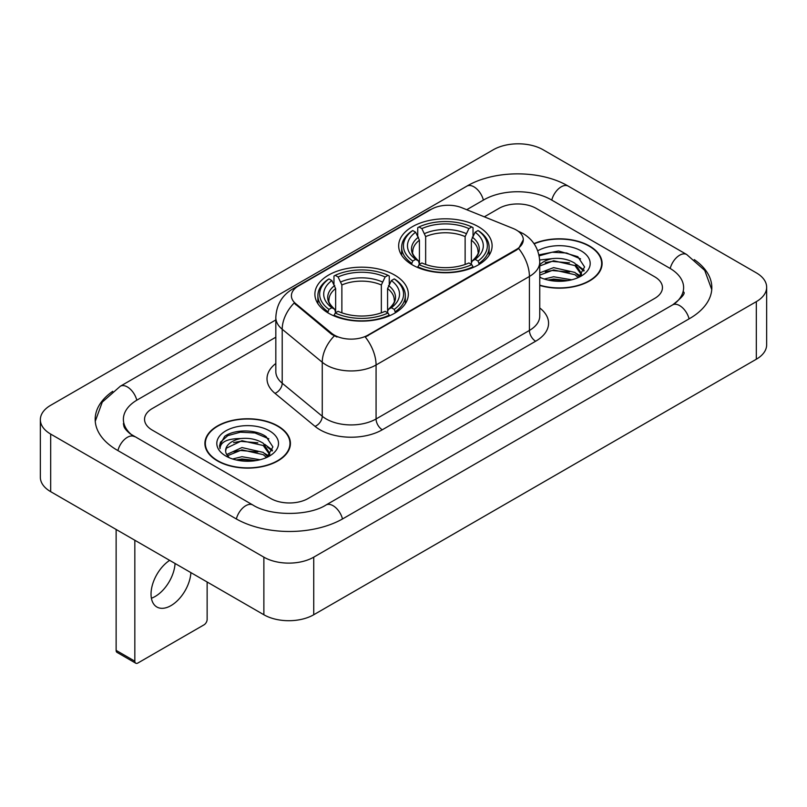<?xml version="1.0" encoding="UTF-8"?>
<svg xmlns="http://www.w3.org/2000/svg" width="807" height="807" viewBox="0 0 807 807"><rect width="100%" height="100%" fill="white"/><g stroke="black" fill="none" stroke-linecap="round" stroke-linejoin="round"><path stroke-width="1.21" d="M394.653 275.076A46.725 26.974 0 0 0 343.732 269.235A46.725 26.974 0 0 0 314.891 294.152A46.725 26.974 0 0 0 328.57 313.227A46.725 26.974 0 0 0 379.492 319.078A46.725 26.974 0 0 0 408.332 294.152A46.725 26.974 0 0 0 394.653 275.076M478.43 226.706A46.725 26.974 0 0 0 427.508 220.866A46.725 26.974 0 0 0 398.668 245.782A46.725 26.974 0 0 0 412.347 264.857A46.725 26.974 0 0 0 463.268 270.708A46.725 26.974 0 0 0 492.109 245.782A46.725 26.974 0 0 0 478.43 226.706M516.329 230.025A23.807 13.739 0 0 0 513.151 228.482L461.816 207.732A23.807 13.739 0 0 0 431.342 209.275L298.368 286.041A23.807 13.739 0 0 0 291.398 295.755A23.807 13.739 0 0 0 295.695 303.644L331.637 333.271A23.807 13.739 0 0 0 367.972 335.107L516.329 249.454A23.807 13.739 0 0 0 523.299 239.74A23.807 13.739 0 0 0 516.329 230.025M539.752 285.436A42.761 24.684 0 0 0 602.093 263.496A42.761 24.684 0 0 0 589.574 246.034A42.761 24.684 0 0 0 533.992 243.613M277.89 425.985A42.761 24.684 0 0 0 231.296 420.639A42.761 24.684 0 0 0 204.907 443.436A42.761 24.684 0 0 0 217.426 460.898A42.761 24.684 0 0 0 264.02 466.244A42.761 24.684 0 0 0 290.419 443.436A42.761 24.684 0 0 0 277.89 425.985M205.341 445.666A42.761 24.684 0 0 0 205.2 446.321M523.299 239.74L518.639 248.485L516.329 250.16L365.289 337.023A30.858 17.815 60 0 1 376.072 364.986A35.266 20.357 180 0 1 326.199 364.986A35.266 20.357 180 0 1 322.255 362.262L282.208 329.246A35.266 20.357 180 0 1 275.823 317.565L275.823 371.553A35.266 20.357 0 0 0 282.208 383.224L322.255 416.251A35.266 20.357 0 0 0 326.199 418.964A35.266 20.357 0 0 0 376.072 418.964L529.422 330.436A35.266 20.357 0 0 0 539.752 316.041L539.752 262.053A35.266 20.357 180 0 1 529.422 276.448A30.858 17.815 -120 0 0 518.639 248.485M336.983 337.023L331.637 334.32L294.101 303.059A30.858 20.639 129.5 0 0 282.208 329.246L282.208 383.224A8.816 5.901 -50.5 0 1 274.985 393.342A44.082 25.451 180 0 1 275.823 363.483M270.728 498.504A26.449 15.272 0 0 0 308.123 498.504L654.719 298.398A26.449 15.272 0 0 0 662.456 287.605A26.449 15.272 0 0 0 654.719 276.811L536.272 208.428A26.449 15.272 0 0 0 498.877 208.428L484.321 216.831L498.877 208.428A26.449 15.272 0 0 1 536.272 208.428L654.719 276.811A26.449 15.272 0 0 1 662.456 287.605A26.449 15.272 0 0 1 654.719 298.398L308.123 498.504A26.449 15.272 0 0 1 270.728 498.504L152.281 430.121L270.728 498.504M275.823 337.205L152.281 408.534A26.449 15.272 0 0 0 144.544 419.327A26.449 15.272 0 0 0 152.281 430.121A26.449 15.272 0 0 1 144.544 419.327A26.449 15.272 0 0 1 152.281 408.534L275.823 337.205M290.127 446.321A42.761 24.684 0 0 0 289.975 445.666M601.8 266.371A42.761 24.684 0 0 0 601.659 265.715M539.752 285.143A42.317 24.432 0 0 0 601.659 263.496A42.317 24.432 0 0 0 589.261 246.216A42.317 24.432 0 0 0 534.163 243.855M544.291 279.04L553.632 276.761L571.749 279.797M547.953 280.049L553.632 279.051L567.957 280.594M539.752 272.857L553.632 267.621L574.927 272.433L579.456 276.761M539.752 275.147L553.632 269.901L574.927 274.723L578.276 277.558M539.681 260.005L552.412 258.613A22.041 12.72 0 0 0 539.752 264.867M552.412 258.613C560.865 257.726 568.37 259.289 574.927 263.294L581.383 273.452L581.222 275.126M539.752 265.997L553.632 260.762L574.927 265.584L581.312 274.592M539.752 276.609L541.003 277.82M539.752 277.255A30.858 17.815 0 0 0 581.161 276.085A30.858 17.815 0 0 0 581.161 250.896A30.858 17.815 0 0 0 537.724 250.785M578.639 277.386L584.581 266.956L577.812 256.697L558.515 250.987L538.935 254.861M539.147 255.849L552.069 252.238L566.615 253.005L580.526 258.876M545.25 262.648L552.069 261.387L569.52 262.86M578.972 266.956L583.875 271.061M545.25 271.788L552.069 270.527L569.52 271.999M578.972 276.095L579.698 276.569M548.538 280.18L552.069 279.666L567.624 280.654M576.369 264.343L584.157 270.244M576.369 273.482L580.415 275.933M217.739 460.716A42.317 24.432 0 0 0 263.849 466.012A42.317 24.432 0 0 0 289.975 443.436A42.317 24.432 0 0 0 277.578 426.167A42.317 24.432 0 0 0 231.468 420.871A42.317 24.432 0 0 0 205.341 443.436A42.317 24.432 0 0 0 217.739 460.716M232.608 458.991L241.959 456.712L260.076 459.748M236.269 459.99L241.959 458.991L256.273 460.545M226.666 454.523L241.959 447.562L263.243 452.384L267.783 456.712M227.433 455.763L241.959 449.852L263.243 454.664L266.592 457.508M266.966 457.337L272.897 446.907L266.128 436.648C255.375 428.931 234.05 429.294 224.639 436.385L219.554 445.686L220.039 448.682C220.321 441.974 227.221 438.605 240.728 438.564A22.041 12.72 0 0 0 225.617 450.639A22.041 12.72 0 0 0 226.696 454.553L229.319 457.761M240.728 438.564C249.181 437.676 256.687 439.23 263.243 443.245L269.699 453.393L269.548 455.077M225.627 450.891L226.374 448.188L241.959 440.713L263.243 445.525L269.629 454.533M269.477 430.847A30.858 17.815 0 0 0 225.839 430.847A30.858 17.815 0 0 0 225.839 456.036A30.858 17.815 0 0 0 269.477 456.036A30.858 17.815 0 0 0 269.477 430.847M219.565 445.898L220.523 442.135L227.796 435.629L240.385 432.189L254.931 432.956L268.852 438.816M233.566 442.599L240.385 441.328L257.837 442.801M267.288 446.907L272.191 451.002M233.566 451.738L240.385 450.467L257.837 451.95M267.288 456.046L268.015 456.51M236.855 460.121L240.385 459.617L255.94 460.595M264.686 444.294L272.473 450.195M264.686 453.433L268.731 455.874M411.509 264.363L412.76 261.024A41.964 24.23 0 0 1 412.76 230.55L415.645 232.214A37.909 21.89 0 0 0 415.645 259.36L418.5 260.974L419.418 264.373M419.418 262.991L419.418 240.204L415.645 232.214M417.744 235.826L417.744 227.665L418.994 226.949A41.964 24.23 0 0 1 471.782 226.949L468.897 228.613A37.909 21.89 0 0 0 421.879 228.613L425.652 236.602L425.652 264.474M465.125 264.474L465.125 236.602L468.897 228.613M417.744 266.784A43.729 25.249 0 0 0 473.033 266.784L471.782 264.625A41.964 24.23 0 0 1 418.994 264.625L417.744 267.531M473.033 267.531L473.033 266.784M412.76 230.55L411.509 231.266A43.729 25.249 0 0 0 401.664 247.224A43.729 25.249 0 0 0 411.509 263.183M471.782 226.949L473.033 227.665L473.033 235.826M418.994 264.625L421.879 262.951A37.909 21.89 0 0 0 468.897 262.951L471.782 264.625M415.645 259.36L412.76 261.024M421.879 228.613L418.994 226.949M418.5 237.127A33.904 19.58 0 0 0 418.5 260.974L418.662 261.085C413.84 256.424 411.883 253.257 412.77 251.592A32.613 18.833 0 0 1 419.418 240.204M479.267 263.183A43.729 25.249 0 0 0 489.113 247.224A43.729 25.249 0 0 0 479.267 231.266L478.016 230.55A41.964 24.23 0 0 1 478.016 261.024L479.267 264.363M478.016 261.024L475.131 259.36A37.909 21.89 0 0 0 475.131 232.214L478.016 230.55M475.131 232.214L471.359 240.204L471.359 262.991L472.277 260.974L475.131 259.36M471.359 240.204A32.613 18.833 0 0 1 478.006 251.592C478.894 253.267 476.937 256.434 472.125 261.085L472.277 260.974A33.904 19.58 0 0 0 472.277 237.127M471.359 264.373L471.359 262.991M327.733 312.733L328.984 309.394A41.964 24.23 0 0 1 328.984 278.919L331.869 280.584A37.909 21.89 0 0 0 331.869 307.729L334.723 309.343L335.641 312.743M335.641 311.361L335.641 288.573L331.869 280.584M333.967 284.195L333.967 276.034L335.218 275.318A41.964 24.23 0 0 1 388.006 275.318L385.121 276.983A37.909 21.89 0 0 0 338.103 276.983L341.875 284.972L341.875 312.844M381.348 312.844L381.348 284.972L385.121 276.983M333.967 315.154A43.729 25.249 0 0 0 389.256 315.154L388.006 312.995A41.964 24.23 0 0 1 335.218 312.995L333.967 315.9M389.256 315.9L389.256 315.154M328.984 278.919L327.733 279.636A43.729 25.249 0 0 0 317.887 295.594A43.729 25.249 0 0 0 327.733 311.552M388.006 275.318L389.256 276.034L389.256 284.195M335.218 312.995L338.103 311.32A37.909 21.89 0 0 0 385.121 311.32L388.006 312.995M331.869 307.729L328.984 309.394M338.103 276.983L335.218 275.318M334.723 285.496A33.904 19.58 0 0 0 334.723 309.343L334.875 309.454C330.063 304.794 328.096 301.626 328.994 299.962A32.613 18.833 0 0 1 335.641 288.573M395.491 311.552A43.729 25.249 0 0 0 405.336 295.594A43.729 25.249 0 0 0 395.491 279.636L394.24 278.919A41.964 24.23 0 0 1 394.24 309.394L395.491 312.733M394.24 309.394L391.355 307.729A37.909 21.89 0 0 0 391.355 280.584L394.24 278.919M391.355 280.584L387.582 288.573L387.582 311.361L388.5 309.343L391.355 307.729M387.582 288.573A32.613 18.833 0 0 1 394.23 299.962C395.117 301.636 393.15 304.804 388.338 309.454L388.5 309.343A33.904 19.58 0 0 0 388.5 285.496M387.582 312.743L387.582 311.361M175.069 563.478A28.215 16.291 -60 0 1 155.166 596.474A28.215 16.291 -60 0 1 151.393 598.239M169.662 560.361A28.215 16.291 120 0 0 152.311 585.257A28.215 16.291 120 0 0 156.881 607.005A28.215 16.291 120 0 0 170.983 605.613A28.215 16.291 120 0 0 190.886 572.617M134.83 661.175A4.408 2.542 120 0 0 135.747 663.193L117.045 652.399A4.408 2.542 -60 0 1 116.127 650.381L134.83 661.175L134.83 540.256M116.127 529.453L116.127 650.381M135.747 663.193A4.408 2.542 120 0 0 137.947 662.981L204.03 624.83A4.408 2.542 120 0 0 207.137 619.433L207.137 581.998M674.823 303.523A47.603 27.488 0 0 0 683.62 287.605A47.603 27.488 0 0 0 669.679 268.176L551.231 199.793A47.603 27.488 0 0 0 483.918 199.793L466.728 209.719M275.823 319.925L137.321 399.889A47.603 27.488 0 0 0 123.38 419.327A47.603 27.488 0 0 0 132.177 435.245M263.869 557.163A35.266 20.357 0 0 0 313.731 557.163L756.32 301.647A35.266 20.357 0 0 0 766.65 287.242A35.266 20.357 0 0 0 756.32 272.847L543.131 149.769A35.266 20.357 0 0 0 493.269 149.769L50.68 405.296A35.266 20.357 0 0 0 40.35 419.69A35.266 20.357 0 0 0 50.68 434.085L263.869 557.163L263.869 614.752A35.266 20.357 0 0 0 313.731 614.752L756.32 359.226A35.266 20.357 0 0 0 766.65 344.831L766.65 287.242M40.35 419.69L40.35 477.27A35.266 20.357 0 0 0 50.68 491.665L263.869 614.752M112.708 391.334A75.818 43.77 0 0 0 95.176 419.327A75.818 43.77 0 0 0 117.378 450.276L235.815 518.659A75.818 43.77 0 0 0 343.036 518.659L689.622 318.553A75.818 43.77 0 0 0 711.824 287.605A75.818 43.77 0 0 0 694.292 259.612M295.695 303.644L295.695 304.683M331.637 333.271L331.637 334.32M367.972 335.107L367.972 335.823M516.329 249.454L516.329 250.16M382.306 429.768A8.816 5.094 60 0 1 376.072 418.964L376.072 364.986L529.422 276.448L529.422 330.436A8.816 5.094 60 0 0 535.656 341.23L382.306 429.768A44.082 25.451 180 0 1 319.965 429.768A44.082 25.451 180 0 1 315.033 426.368L274.985 393.342M539.752 262.053C539.147 249.373 533.578 239.871 523.027 233.536L518.578 231.367A30.858 14.445 112 0 0 518.165 231.206M295.745 287.847A30.858 17.815 -120 0 0 292.548 289.047C281.996 295.382 276.428 304.885 275.823 317.565M292.548 289.047L428.749 210.405A30.858 17.815 60 0 1 431.079 209.417M334.269 335.954A30.858 20.639 129.5 0 0 322.255 362.262L322.255 416.251A8.816 5.901 -50.5 0 1 315.033 426.368M539.752 307.961A44.082 25.451 180 0 1 535.656 341.23M465.125 236.602A32.613 18.833 0 0 0 425.652 236.602M466.043 233.526A33.904 19.58 0 0 0 424.734 233.526M381.348 284.972A32.613 18.833 0 0 0 341.875 284.972M382.266 281.895A33.904 19.58 0 0 0 340.958 281.895M342.501 518.962A14.102 8.141 -120 0 0 326.008 505C308.667 516.218 270.184 516.218 252.843 505L130.24 433.863C126.689 430.918 124.591 428.456 123.965 426.459L123.38 423.645M236.35 518.962A14.102 8.141 -60 0 1 252.843 505M117.913 450.588A14.102 8.141 -60 0 1 134.406 436.627M95.246 421.315L102.267 402.128L120.304 386.24A14.102 8.141 60 0 1 136.797 400.201M120.304 386.24L466.89 186.135A14.102 8.141 60 0 1 483.383 200.096M466.89 186.135C494.398 169.773 540.751 169.773 568.259 186.135A14.102 8.141 120 0 0 551.766 200.096M568.259 186.135L686.696 254.518A14.102 8.141 120 0 0 670.203 268.479M689.087 318.866A14.102 8.141 -120 0 0 672.594 304.905L326.008 505M313.731 614.752L313.731 557.163M50.68 491.665L50.68 434.085M756.32 359.226L756.32 301.647M428.749 210.405L434.398 207.782M601.659 267.026L601.659 263.496M581.383 274.955L581.383 273.452M289.975 446.977L289.975 443.436M269.699 454.906L269.699 453.393M205.341 446.977L205.341 443.436M401.664 255.294L401.664 247.224M489.113 255.294L489.113 247.224M317.887 303.664L317.887 295.594M405.336 303.664L405.336 295.594M711.754 289.592L704.733 270.416L686.696 254.518M683.62 291.922C685.587 293.355 681.905 297.682 672.594 304.905"/></g></svg>
